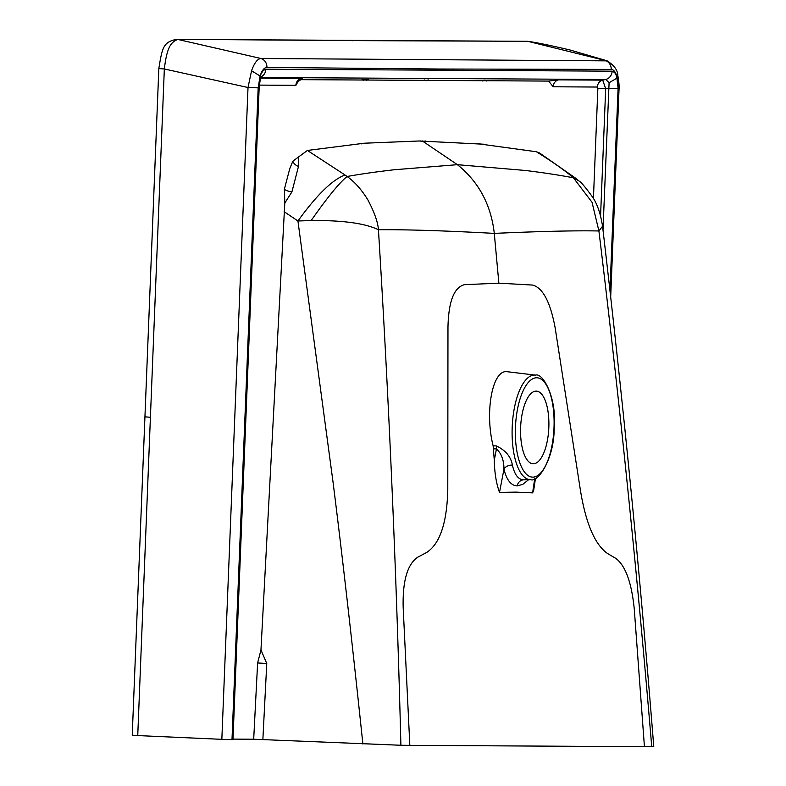 <?xml version="1.0" encoding="UTF-8"?>
<svg xmlns="http://www.w3.org/2000/svg" width="786" height="786" viewBox="0 0 786 786"><rect width="100%" height="100%" fill="white"/><g stroke="black" fill="none" stroke-linecap="round" stroke-linejoin="round"><path stroke-width="1.18" d="M610.172 292.49L618.307 89.899L618.995 89.879C619.368 86.892 618.975 82.147 617.825 75.643L617.354 78.02C615.959 72.44 613.915 69.571 611.213 69.404A8.892 8.194 -91 0 0 605.23 60.463L528.163 41.403A8.744 7.998 89.9 0 0 526.915 41.304L177.695 39.408C171.201 42.267 167.084 46.187 164.333 68.972L158.831 68.569C162.368 46.453 163.665 42.218 176.545 39.3L351.421 40.607A8.744 8.056 -89.7 0 1 352.649 40.715M607.185 60.856L260.991 58.498L177.695 39.408A8.744 8.125 -89.2 0 0 176.545 39.3M533.272 463.789A36.362 14.089 -87.4 0 1 533.046 463.779A36.362 14.089 -87.4 0 1 520.637 427.093A36.362 14.089 -87.4 0 1 536.19 391.123A36.362 14.089 -87.4 0 1 536.406 391.133A36.362 14.089 -87.4 0 1 548.815 427.82A36.362 14.089 -87.4 0 1 533.272 463.789M611.213 69.404L439.04 69.021L266.916 67.439A8.892 8.194 -88.4 0 0 260.991 58.498C257.523 58.773 254.369 62.87 251.549 70.799L248.012 87.511L164.333 68.972L150.411 417.248L145.459 416.894M535.482 478.34L533.674 490.326L532.603 492.861L516.147 492.115L499.513 492.37C496.29 483.567 494.541 472.848 494.286 460.213L493.136 445.859L496.3 445.888C505.575 450.29 510.939 456.695 512.393 465.106C514.575 474.754 518.357 479.666 523.741 479.833L524.301 479.824M496.3 445.888A7.408 2.446 -89.6 0 1 496.447 448.894C501.439 453.483 503.934 460.223 503.964 469.114C506.626 480.02 511.038 485.62 517.208 485.895A7.408 6.828 90.3 0 1 523.741 479.833M512.393 465.106A7.408 5.237 -13 0 0 503.964 469.114L499.513 492.37M493.146 445.878C484.628 412.355 492.223 370.186 506.695 371.65L535.512 375.128C542.9 372.407 557.087 397.971 554.179 428.399C554.189 458.995 537.84 482.977 530.668 479.637A52.338 20.279 -87.4 0 1 530.393 479.637A52.338 20.279 -87.4 0 1 512.197 427.24A52.338 20.279 -87.4 0 1 534.598 375.069A52.338 20.279 -87.4 0 1 535.512 375.128M266.916 67.439C264.204 67.567 261.925 70.416 260.087 75.977L258.181 87.845L248.012 87.511L221.839 739.331L137.746 735.578L150.411 417.248M602.99 230.062L609.101 82.707L605.711 79.474A8.892 8.194 -89.7 0 0 612.127 71.172L265.865 69.197A8.892 8.194 90.3 0 1 261.08 76.9M221.839 739.331L232.97 739.646L259.213 86.293L258.515 86.313L260.873 74.267L263.192 70.504L265.865 69.197M573.407 177.793L578.879 180.927C580.825 181.851 585.246 187.019 592.123 196.441C597.075 203.387 600.553 213.33 602.548 226.25L598.912 230.976L592.035 202.277L573.407 177.793L571.55 176.251L575.519 178.117L539.55 152.975L536.425 151.757L484.156 144.595A7.408 6.828 95.8 0 1 483.606 144.211L419.125 140.989L364.262 143.219L307.405 150.45L292.844 161.179L289.749 168.685L284.385 189.19L284.797 203.053L260.962 649.924L257.621 662.962L253.691 739.233L400.899 745.266C396.517 573.151 389.031 401.302 378.439 229.718C407.001 229.512 445.623 230.74 494.286 233.383C541.377 231.29 576.256 230.485 598.912 230.976C619.751 402.619 637.358 574.527 651.741 746.7L644.432 746.69L634.263 608.904C631.58 582.505 625.45 565.674 615.86 558.414L607.49 553.482C594.973 544.698 585.973 523.781 580.49 490.749L555.122 327.664C550.328 302.011 542.821 287.804 532.603 285.063L498.874 283.166L494.286 233.383C491.044 204.753 478.743 181.851 457.393 164.677L525.51 170.483C543.45 172.694 559.416 175.131 573.407 177.793M644.422 746.69L409.83 745.354L403.179 607.578C402.501 581.198 407.305 564.427 417.602 557.274L426.69 552.45C439.905 543.814 446.929 522.995 447.774 489.992L447.971 327.055C448.56 301.431 454.062 287.303 464.447 284.679L498.874 283.166M137.746 735.578L132.628 735.224M409.83 745.354L400.899 745.266M311.148 220.561C327.349 197.473 339.326 182.784 347.098 176.496C354.633 181.821 361.56 189.603 367.868 199.86C374.362 212.2 377.889 222.153 378.439 229.718C364.881 223.263 342.45 220.208 311.148 220.561L297.933 220.984C316.552 195.203 332.223 179.856 344.975 174.954L347.098 176.496C360.283 174.099 376.042 171.849 394.395 169.737L457.393 164.677L422.318 140.959M593.43 198.612L597.851 88.474L618.091 88.376L616.705 76.301L614.691 72.508L612.127 71.172M602.548 226.25L602.548 226.25C622.895 399.406 639.971 572.856 653.765 746.621L651.741 746.7M232.99 739.115L253.691 739.233M362.877 743.998C352.344 643.705 342.391 556.36 333.018 481.946L297.933 220.984L284.139 211.68M597.851 88.474L597.35 87.04A7.408 6.828 90.3 0 1 602.695 80.123L605.682 88.73L600.573 215.914M548.657 81.086L558.502 79.877A7.408 6.828 -89.7 0 0 553.157 86.784L548.657 81.086L300.851 79.661L298.051 81.538L295.9 85.32A7.408 6.828 90.3 0 1 301.244 78.403L302.492 78.738L300.851 79.661M485.07 144.398L483.606 144.211M571.55 176.251C563.68 169.638 551.978 161.484 536.425 151.757M484.156 144.595L478.703 143.779M425.521 141.018L424.607 141.342A7.408 6.828 90.5 0 1 424.047 140.969M365.745 143.14L359.33 143.691M424.607 141.342L419.125 140.989M344.975 174.954L307.405 150.45M298.542 156.935L298.484 166.445A7.408 5.03 25.6 0 1 292.844 161.179M298.484 166.445L291.901 191.931L284.797 203.053M291.901 191.931A7.408 2.289 10.5 0 1 284.385 189.19M260.962 649.934L266.768 663.492L257.621 662.962M266.768 663.492L262.868 739.538M260.087 75.977L251.549 70.799M618.307 89.899L617.354 78.02M536.72 377.771A49.734 19.277 -87.4 0 1 554.012 427.564A49.734 19.277 -87.4 0 1 532.731 477.141A49.734 19.277 -87.4 0 1 515.449 427.348A49.734 19.277 -87.4 0 1 536.72 377.771M517.208 485.895L522.788 484.343L528.624 479.696M493.579 448.865L496.447 448.894L494.286 460.213M534.735 478.694L532.603 492.861M259.213 86.293L260.49 78.384L260.235 75.977M609.965 290.702L618.091 88.376M232.273 739.675L258.515 86.313M231.998 739.665L258.181 87.845M609.101 82.707L617.207 78.02M558.502 79.877L602.695 80.123L605.711 79.474L260.814 77.5M597.35 87.04L553.157 86.784M420.49 80.349L429.018 80.398M428.321 79.936A7.408 6.828 -89.7 0 0 426.464 80.703M480.256 80.693L484.638 80.26A7.408 6.828 -89.7 0 0 482.781 81.027M484.638 80.26L488.784 80.742M488.086 80.28A7.408 6.828 -89.7 0 0 486.229 81.046M424.872 79.917A7.408 6.828 -89.7 0 0 423.015 80.683M360.725 80.005L365.107 79.573A7.408 6.828 -89.7 0 0 363.25 80.349M365.107 79.573L369.253 80.054M368.555 79.592A7.408 6.828 -89.7 0 0 366.698 80.368M301.244 78.403L260.559 78.168M295.9 85.32L259.272 85.114M480.727 144.251A7.408 6.828 95.4 0 1 480.177 143.877M364.832 143.583A7.408 6.819 85.2 0 1 364.262 143.219M361.373 143.877A7.408 6.819 84.9 0 1 360.803 143.514M421.158 141.323A7.408 6.828 90.2 0 1 420.598 140.949M526.915 41.304L351.421 40.607M617.835 75.653C617.727 70.131 614.072 65.159 606.861 60.748M606.88 60.748L570.223 50.058C551.91 45.726 538.155 42.866 528.988 41.471M530.668 479.637L524.016 479.833M132.235 735.244L158.831 68.569M260.49 78.374L261.443 76.271L260.569 76.959M610.683 297.039L619.004 89.879M575.529 178.117L578.879 180.918"/></g></svg>
